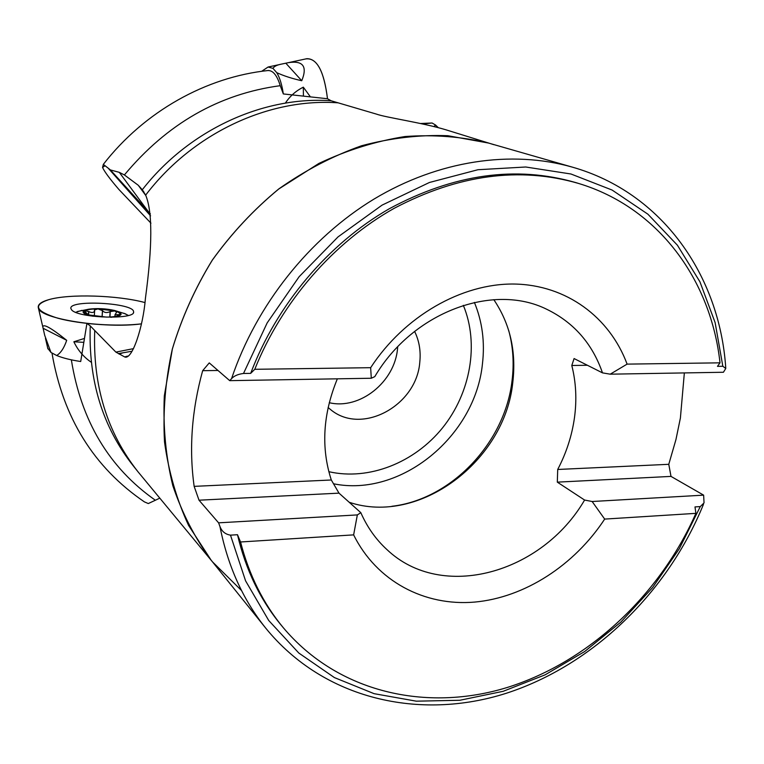<?xml version="1.0" encoding="UTF-8"?>
<svg xmlns="http://www.w3.org/2000/svg" width="764" height="764" viewBox="0 0 764 764"><rect width="100%" height="100%" fill="white"/><g stroke="black" fill="none" stroke-linecap="round" stroke-linejoin="round"><path stroke-width="1.15" d="M433.942 126.509L435.547 125.01L432.08 123.004L420.515 123.51M438.24 127.598L435.537 125.029L437.342 127.359M490.555 143.642L445.679 129.727C422.291 122.698 385.858 117.503 376.537 114.142L338.146 102.834C269.167 97.821 192.881 132.984 145.657 195.135C152.58 211.571 152.494 246.037 145.399 298.533C143.155 326.954 132.162 360.379 124.713 356.95L115.889 352.108L94.736 330.516C92.692 385.495 107.084 432.558 137.921 471.684L133.156 465.715C102.577 426.914 88.28 380.3 90.267 325.894L94.736 330.516M159.495 498.29L148.302 503.552L144.396 501.881C93.829 467.377 63.02 417.746 51.971 352.987M90.267 325.894L86.915 323.42L80.707 361.515C70.737 360.006 62.734 358.001 56.689 355.508L50.959 352.452L47.769 348.279M86.915 323.42C107.075 325.531 125.258 325.674 141.474 323.86C104.362 328.95 39.461 318.741 38.381 307.949C37.484 304.655 40.931 301.895 48.724 299.679C69.343 293.624 117.923 295.219 144.988 302.573C117.923 295.219 69.343 293.624 48.724 299.679C32.499 305.103 35.612 311.301 58.045 318.273C80.277 324.299 117.704 326.772 141.474 323.86M150.584 215.849L108.135 168.109L103.331 164.422L102.548 167.421C104.41 171.594 109.863 178.938 118.897 189.472L150.947 223.174M141.989 189.434L138.265 185.27L124.389 174.946L119.289 172.339L110.379 169.933L148.292 211.599L119.289 172.339M338.146 102.834L331.146 100.791L327.489 98.737C324.203 71.911 317.327 58.561 306.851 58.694L305.705 58.933C316.707 57.453 323.974 70.718 327.489 98.737L283.329 93.943L280.235 85.683C277.179 75.712 273.273 70.67 268.508 70.565M108.135 168.109L110.379 169.933M145.657 195.135L142.276 189.787C189.08 129.651 263.609 95.872 331.146 100.791M229.725 380.653L231.559 378.638C256.36 304.922 309.439 238.272 373.978 199.098C438.708 160.23 511.756 149.849 572.351 167.135L488.502 143.049L447.819 135.706C419.407 134.674 390.643 138.026 361.515 145.771C332.636 156.028 305.065 170.41 278.803 188.918C253.753 209.575 231.587 233.306 212.277 260.142C195.001 288.314 181.689 317.939 172.33 349.024C165.416 380.405 162.818 411.395 164.518 441.993C168.643 471.846 176.675 499.675 188.612 525.47L211.122 560.146L265.748 628.161C242.981 599.807 227.71 565.904 219.946 526.463L218.59 522.834L199.012 500.2L194.151 486.362C188.899 448.802 191.745 410.239 202.67 370.683L209.26 362.9L229.725 380.653L371.294 378.247L370.655 367.685C404.347 316.038 461.762 283.358 514.067 284.036C566.439 284.829 609.739 317.289 627.101 364.122L720.003 362.833L717.472 366.348L722.839 366.271L715.123 322.599L699.929 281.792L677.391 245.196L647.901 214.187L612.117 190.055L570.975 174.001L525.737 167.001L477.958 169.723L429.425 182.481L382.105 205.105L338.022 236.907L299.135 276.711L267.171 322.895L243.506 373.472L250.678 373.367C276.654 304.702 328.148 243.859 389.344 208.715C453.835 174.039 515.939 165.32 575.655 182.558L578.51 183.427C658.616 207.493 711.045 280.207 720.003 362.833M722.839 366.271L725.79 368.468L723.422 372.259L610.226 374.179L627.101 364.122M684.353 372.918L680.399 418.003L675.959 439.529L668.777 464.311L671.002 476.402L557.309 482.141L584.594 500.048C542.068 573.267 441.993 601.927 386.918 549.564C375.898 539.46 367.207 527.17 360.828 512.682L338.996 493.143L199.012 500.2M700.282 506.589L694.992 506.914L695.889 513.351C659.876 595.013 588.872 661.796 507.621 687.361C426.56 712.411 337.869 692.738 283.157 627.54L281.257 625.248C260.323 599.969 245.731 569.791 237.489 534.714L230.489 535.144L245.559 580.812L268.737 620.511L298.81 653.039L334.412 677.582L374.083 693.664L416.351 701.18L459.823 700.273L503.161 691.305L545.152 674.822L584.699 651.511L620.807 622.125L652.609 587.554L679.33 548.705L700.282 506.589L704.045 502.884L703.634 495.148L671.002 476.402M283.157 627.54C263.265 603.512 249.054 574.996 240.555 541.982L237.489 534.714M250.678 373.367L254.775 369.298C281.84 301.713 333.486 242.398 394.243 208.285C458.152 174.66 519.577 166.38 578.51 183.427M695.889 513.351L604.677 519.09C574.375 565.264 524.744 597.572 474.597 602.089C424.574 606.368 376.652 581.404 353.637 534.876L240.555 541.982M254.775 369.298L370.655 367.685M360.828 512.682L357.342 514.917L353.637 534.876M584.594 500.048L592.138 501.509L604.677 519.09M610.226 374.179L602.49 372.87L574.079 358.555L571.797 365.488C576.027 382.248 576.925 399.629 574.48 417.641C571.959 435.633 566.372 452.909 557.71 469.468L557.309 482.141M371.294 378.247L374.79 376.633C412.722 312.075 493.086 282.546 546.718 309.267C573.774 322.437 592.367 343.638 602.49 372.87M337.354 378.82C322.895 414.04 320.89 447.761 331.309 479.993L338.996 493.143M493.821 299.679C510.104 323.821 516.426 351.411 512.787 382.439C504.937 461.084 419.341 525.823 349.196 502.273M414.613 331.414C419.216 340.839 420.945 351.106 419.789 362.193C416.695 405.674 361.668 435.681 330.526 409.533L328.119 407.527M397.7 346.818L397.547 348.499C394.845 381.933 359.854 410.02 329.255 402.704M703.634 495.148L592.138 501.509M587.411 365.268L571.797 365.488M557.71 469.468L668.777 464.311M357.342 514.917L218.59 522.834M194.151 486.362L331.309 479.993M217.988 370.473L202.67 370.683M219.946 526.463C221.799 531.429 225.313 534.322 230.489 535.144M243.506 373.472C238.082 374.159 234.099 375.878 231.559 378.638M436.731 126.528L436.234 127.082M422.721 123.978L432.08 123.004M150.422 213.958L148.292 211.599M102.548 167.421L104.744 165.96M118.515 353.56L132.038 351.23M106.435 317.098L89.226 314.988L84.852 312.925L84.374 311.951L85.138 310.872C87.316 309.573 91.594 308.914 97.993 308.885L114.886 310.948C119.356 312.304 120.807 313.67 119.241 315.035L118.974 315.217C116.777 316.43 112.594 317.06 106.435 317.098M110.77 317.299C123.033 315.933 124.322 313.66 114.648 310.49C105.938 308.56 97.372 308.121 88.939 309.162C83.983 310.012 82.187 311.263 83.553 312.915C84.947 314.224 88.137 315.341 93.122 316.258M128.4 315.437L123.854 313.23M81.939 310.356L75.684 312.295M88.185 314.663L84.785 311.483L85.138 310.872L88.796 311.54C91.833 313.03 93.771 312.801 94.621 310.862L94.373 310.003L97.993 308.885L102.5 310.661C104.401 312.801 106.941 313.106 110.111 311.588L114.886 310.948L116.644 312.18L115.03 314.673L119.528 314.653L118.181 315.618M117.933 314.988L117.895 315.723M110.264 311.454L109.949 317.012M102.452 310.499L102.08 316.974M88.605 311.397L88.423 314.739M283.329 93.943C281.935 84.632 279.739 77.546 276.749 72.666L272.958 68.368L268.078 67.022L261.68 71.31M272.958 68.368C274.123 66.344 277.122 64.883 281.964 64.004L288.515 62.629C303.136 60.442 307.548 66.487 301.751 80.736C292.068 78.568 283.731 75.884 276.749 72.666M285.364 103.121C289.909 96.168 295.897 90.859 303.327 87.172L310.05 96.369M303.327 87.172L303.403 95.624M285.832 63.211L301.751 80.736M71.635 309.888L70.89 308.58C68.292 299.326 134.349 302.821 133.566 311.808C136.097 319.925 77.995 318.244 71.635 309.888M50.959 352.452L44.713 335.358L42.86 327.183C42.88 323.258 50.835 327.641 66.697 340.324C64.119 347.935 60.776 352.997 56.689 355.508M91.25 362.251C83.687 357.084 77.89 350.256 73.86 341.775L83.945 338.595M73.86 341.775L83.314 342.32M43.147 328.272L66.697 340.324M493.878 144.683L490.679 143.689M212.554 561.912L241.548 590.553M155.006 499.99C109.013 467.568 81.127 420.849 71.348 359.834M133.509 348.632L115.889 352.108M124.389 174.946C167.144 123.672 219.087 93.924 280.235 85.683M488.502 143.049C461.781 136.632 433.952 134.464 405.016 136.536C375.859 141.149 347.162 150.097 318.922 163.41L278.831 188.947C253.782 209.603 231.616 233.335 212.316 260.161C195.04 288.334 181.727 317.958 172.358 349.033L164.317 395.886C162.961 427.076 165.798 457.006 172.826 485.675C182.109 513.16 194.868 537.99 211.122 560.146M391.875 506.293C451.457 499.36 505.071 442.642 512.061 380.596C514.201 363.339 513.093 346.665 508.738 330.573M474.396 302.41C482.304 321.634 484.997 342.081 482.456 363.759C475.351 436.206 400.89 497.67 333.41 483.755M328.835 471.694C368.955 480.842 414.48 462.678 442.557 427.84C470.586 392.954 479.314 343.896 463.337 305.342M145.934 195.708L138.265 185.27M119.079 354.124L122.784 352.863M117.723 315.074L117.685 315.799M102.5 310.661L102.137 316.974M110.111 311.588L109.796 317.022M88.796 311.54L88.624 314.806M212.459 561.817L137.921 471.684M268.498 70.479C206.06 76.916 144.234 111.592 103.302 164.403M265.748 628.161C323.85 699.557 419.837 720.891 506.341 693.254C593.093 665.11 667.736 592.272 703.472 504.326M725.733 367.723C719.659 275.737 662.302 192.633 572.351 167.135M141.903 189.31L143.918 192.06M124.713 356.922L127.531 356.1M88.939 309.162L77.384 311.521M125.812 313.994L114.648 310.49M115.03 314.673L114.925 316.477M94.612 310.967L94.325 316.124M268.078 67.022L280.292 64.396M288.515 62.629L306.851 58.694M47.903 348.881L45.458 338.376M42.86 327.183L38.381 307.949M133.49 312.409L133.566 311.808"/></g></svg>
